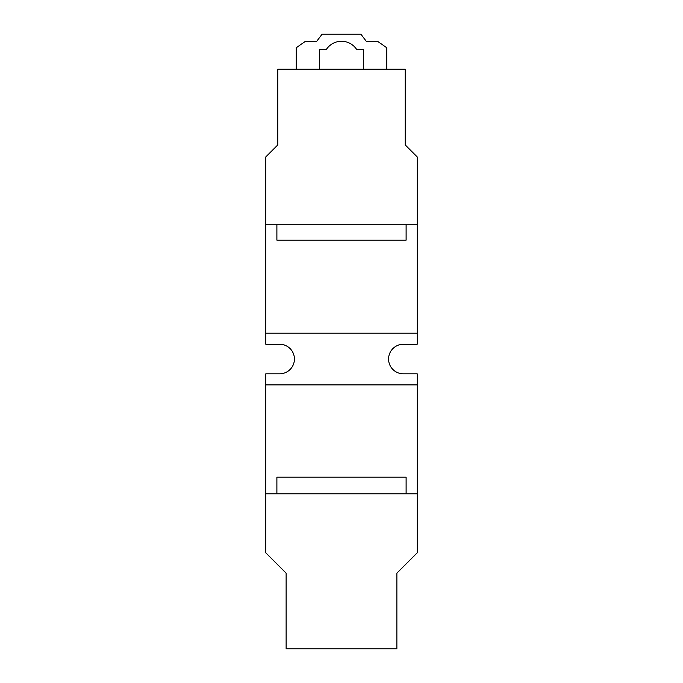 <?xml version="1.0" encoding="UTF-8"?>
<svg xmlns="http://www.w3.org/2000/svg" width="683" height="683" viewBox="0 0 683 683"><rect width="100%" height="100%" fill="white"/><g stroke="black" fill="none" stroke-linecap="round" stroke-linejoin="round"><path stroke-width="1.02" d="M296.277 69.222L296.277 47.716L305.497 41.253L316.758 41.253L322.12 34.15L360.88 34.15L366.242 41.253L377.503 41.253L386.723 47.716L386.723 69.222M363.467 69.222L363.467 49.654L356.774 49.654A18.091 18.091 0 0 0 326.226 49.654L319.533 49.654L319.533 69.222M265.815 224.28L265.815 156.902L277.819 144.907L277.819 69.222L405.181 69.222L405.181 144.907L417.185 156.902L417.185 333.193L265.815 333.193L265.815 224.28L417.185 224.28M276.888 224.28L276.888 240.143L406.112 240.143L406.112 224.28M276.888 493.792L276.888 477.178L406.112 477.178L406.112 493.792L265.815 493.792L265.815 384.879L417.185 384.879L417.185 493.792L406.112 493.792M265.815 333.193L265.815 344.266L279.663 344.266A14.77 14.77 0 0 1 294.424 359.036A14.77 14.77 0 0 1 279.663 373.806L265.815 373.806L265.815 384.879M417.185 384.879L417.185 373.806L403.337 373.806A14.77 14.77 0 0 1 388.576 359.036A14.77 14.77 0 0 1 403.337 344.266L417.185 344.266L417.185 333.193M265.815 493.792L265.815 552.863L286.126 573.165L286.126 648.85L396.874 648.85L396.874 573.165L417.185 552.863L417.185 493.792"/></g></svg>
